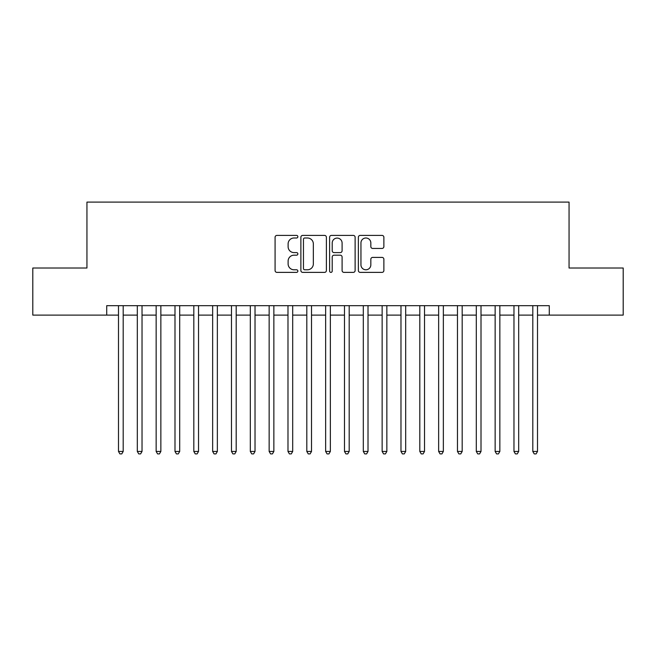 <?xml version="1.0" encoding="UTF-8"?>
<svg xmlns="http://www.w3.org/2000/svg" width="656" height="656" viewBox="0 0 656 656"><rect width="100%" height="100%" fill="white"/><g stroke="black" fill="none" stroke-linecap="round" stroke-linejoin="round"><path stroke-width="0.98" d="M297.865 236.701A1.296 1.296 0 0 0 296.578 235.406L276.93 235.406A1.845 1.845 0 0 0 275.085 237.259L275.085 270.534A1.845 1.845 0 0 0 276.93 272.379L296.578 272.379A1.296 1.296 0 0 0 297.865 271.084A1.296 1.296 0 0 0 296.578 269.788L294.036 269.788A5.912 5.912 0 0 1 288.115 263.876L288.115 261.104A5.912 5.912 0 0 1 294.036 255.184L296.578 255.184A1.296 1.296 0 0 0 297.865 253.897A1.296 1.296 0 0 0 296.578 252.601L294.036 252.601A5.912 5.912 0 0 1 288.115 246.681L288.115 243.909A5.912 5.912 0 0 1 294.036 237.997L296.578 237.997A1.296 1.296 0 0 0 297.865 236.701M382.022 248.444A1.845 1.845 0 0 0 383.875 246.59L383.875 237.259A1.845 1.845 0 0 0 382.022 235.406L360.21 235.406A1.845 1.845 0 0 0 358.365 237.259L358.365 270.534A1.845 1.845 0 0 0 360.21 272.379L382.022 272.379A1.845 1.845 0 0 0 383.875 270.534L383.875 259.251A1.845 1.845 0 0 0 382.022 257.406L372.69 257.406A1.845 1.845 0 0 0 370.837 259.251L370.837 264.844A4.945 4.945 0 0 1 365.892 269.788A4.945 4.945 0 0 1 360.948 264.844L360.948 242.941A4.945 4.945 0 0 1 365.892 237.997A4.945 4.945 0 0 1 370.837 242.941L370.837 246.59A1.845 1.845 0 0 0 372.69 248.444L382.022 248.444M106.715 315.101L32.8 315.101L32.8 268.017L86.945 268.017L86.945 202.105L569.055 202.105L569.055 268.017L623.2 268.017L623.2 315.101L549.285 315.101L549.285 305.68L106.715 305.68L106.715 315.101L118.49 315.101M326.385 237.259A1.845 1.845 0 0 0 324.531 235.406L302.719 235.406A1.845 1.845 0 0 0 300.874 237.259L300.874 270.534A1.845 1.845 0 0 0 302.719 272.379L324.531 272.379A1.845 1.845 0 0 0 326.385 270.534L326.385 237.259M331.469 235.406L353.281 235.406A1.845 1.845 0 0 1 355.126 237.259L355.126 270.534A1.845 1.845 0 0 1 353.281 272.379L343.941 272.379A1.845 1.845 0 0 1 342.096 270.534L342.096 257.037A1.845 1.845 0 0 0 340.243 255.184L334.052 255.184A1.845 1.845 0 0 0 332.207 257.037L332.207 271.084A1.296 1.296 0 0 1 330.911 272.379A1.296 1.296 0 0 1 329.615 271.084L329.615 237.259A1.845 1.845 0 0 1 331.469 235.406M123.197 315.101L137.317 315.101M142.032 315.101L156.153 315.101M160.859 315.101L174.988 315.101M179.695 315.101L193.815 315.101M198.53 315.101L212.651 315.101M217.357 315.101L231.486 315.101M236.193 315.101L250.313 315.101M255.02 315.101L269.149 315.101M273.855 315.101L287.984 315.101M292.691 315.101L306.811 315.101M311.518 315.101L325.647 315.101M330.353 315.101L344.482 315.101M349.189 315.101L363.309 315.101M368.016 315.101L382.145 315.101M386.851 315.101L400.98 315.101M405.687 315.101L419.807 315.101M424.514 315.101L438.643 315.101M443.349 315.101L457.47 315.101M462.185 315.101L476.305 315.101M481.012 315.101L495.141 315.101M499.847 315.101L513.968 315.101M518.683 315.101L532.803 315.101M537.51 315.101L549.285 315.101M304.753 237.997A1.296 1.296 0 0 0 303.457 239.292L303.457 268.501A1.296 1.296 0 0 0 304.753 269.788L307.434 269.788A5.912 5.912 0 0 0 313.347 263.876L313.347 243.909A5.912 5.912 0 0 0 307.434 237.997L304.753 237.997M342.096 243.032A4.945 4.945 0 0 0 337.151 238.087A4.945 4.945 0 0 0 332.207 243.032L332.207 250.748A1.845 1.845 0 0 0 334.052 252.601L340.243 252.601A1.845 1.845 0 0 0 342.096 250.748L342.096 243.032M123.197 305.68L123.197 451.451L118.49 451.451L118.49 305.68M123.197 451.451L121.786 453.895L119.9 453.895L118.49 451.451M142.032 305.68L142.032 451.451L137.317 451.451L137.317 305.68M142.032 451.451L140.614 453.895L138.736 453.895L137.317 451.451M160.859 305.68L160.859 451.451L156.153 451.451L156.153 305.68M160.859 451.451L159.449 453.895L157.563 453.895L156.153 451.451M179.695 305.68L179.695 451.451L174.988 451.451L174.988 305.68M179.695 451.451L178.284 453.895L176.398 453.895L174.988 451.451M198.53 305.68L198.53 451.451L193.815 451.451L193.815 305.68M198.53 451.451L197.112 453.895L195.234 453.895L193.815 451.451M217.357 305.68L217.357 451.451L212.651 451.451L212.651 305.68M217.357 451.451L215.947 453.895L214.061 453.895L212.651 451.451M236.193 305.68L236.193 451.451L231.486 451.451L231.486 305.68M236.193 451.451L234.782 453.895L232.896 453.895L231.486 451.451M255.02 305.68L255.02 451.451L250.313 451.451L250.313 305.68M255.02 451.451L253.61 453.895L251.732 453.895L250.313 451.451M273.855 305.68L273.855 451.451L269.149 451.451L269.149 305.68M273.855 451.451L272.445 453.895L270.559 453.895L269.149 451.451M292.691 305.68L292.691 451.451L287.984 451.451L287.984 305.68M292.691 451.451L291.28 453.895L289.394 453.895L287.984 451.451M311.518 305.68L311.518 451.451L306.811 451.451L306.811 305.68M311.518 451.451L310.108 453.895L308.23 453.895L306.811 451.451M330.353 305.68L330.353 451.451L325.647 451.451L325.647 305.68M330.353 451.451L328.943 453.895L327.057 453.895L325.647 451.451M349.189 305.68L349.189 451.451L344.482 451.451L344.482 305.68M349.189 451.451L347.77 453.895L345.892 453.895L344.482 451.451M368.016 305.68L368.016 451.451L363.309 451.451L363.309 305.68M368.016 451.451L366.606 453.895L364.72 453.895L363.309 451.451M386.851 305.68L386.851 451.451L382.145 451.451L382.145 305.68M386.851 451.451L385.441 453.895L383.555 453.895L382.145 451.451M405.687 305.68L405.687 451.451L400.98 451.451L400.98 305.68M405.687 451.451L404.268 453.895L402.39 453.895L400.98 451.451M424.514 305.68L424.514 451.451L419.807 451.451L419.807 305.68M424.514 451.451L423.104 453.895L421.218 453.895L419.807 451.451M443.349 305.68L443.349 451.451L438.643 451.451L438.643 305.68M443.349 451.451L441.939 453.895L440.053 453.895L438.643 451.451M462.185 305.68L462.185 451.451L457.47 451.451L457.47 305.68M462.185 451.451L460.766 453.895L458.888 453.895L457.47 451.451M481.012 305.68L481.012 451.451L476.305 451.451L476.305 305.68M481.012 451.451L479.602 453.895L477.716 453.895L476.305 451.451M499.847 305.68L499.847 451.451L495.141 451.451L495.141 305.68M499.847 451.451L498.437 453.895L496.551 453.895L495.141 451.451M518.683 305.68L518.683 451.451L513.968 451.451L513.968 305.68M518.683 451.451L517.264 453.895L515.386 453.895L513.968 451.451M537.51 305.68L537.51 451.451L532.803 451.451L532.803 305.68M537.51 451.451L536.1 453.895L534.214 453.895L532.803 451.451"/></g></svg>

